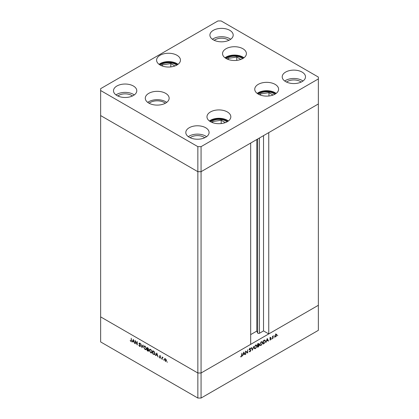 <?xml version="1.0" encoding="UTF-8"?>
<svg xmlns="http://www.w3.org/2000/svg" width="419" height="419" viewBox="0 0 419 419"><rect width="100%" height="100%" fill="white"/><g stroke="black" fill="none" stroke-linecap="round" stroke-linejoin="round"><path stroke-width="0.63" d="M201.062 146.65L318.361 78.929L318.361 77.075L221.148 20.95L217.938 20.95L100.639 88.671L100.639 90.525L197.852 146.65L201.062 146.65L201.062 171.696L197.852 171.696L201.062 171.696L201.062 373.004L250.672 344.36L250.672 143.052L201.062 171.696L318.361 103.975L268.752 132.619L268.752 333.927L263.53 330.91L259.455 333.262A1.058 0.613 180 0 1 257.957 333.262A1.058 0.613 180 0 1 257.685 332.985L256.8 331.083L250.672 334.619M268.752 333.927L318.361 305.283L318.361 330.329L201.062 398.05L197.852 398.05L100.639 341.925L100.639 316.879L197.852 373.004L197.852 398.05M318.361 78.929L318.361 305.283L201.062 373.004L197.852 373.004L100.639 316.879L100.639 115.571L197.852 171.696L100.639 115.571L100.639 90.525M197.852 146.65L197.852 373.004L201.062 373.004L201.062 398.05M256.8 331.083L256.8 139.517M263.53 330.91L263.53 135.636M135.337 341.317L135.337 343.868L135.086 340.474L136.992 344.135L136.992 341.579L137.249 341.726L137.249 344.973L135.484 341.186M140.417 346.005L140.192 346.482L139.616 346.424L138.762 345.219L139.616 346.089L140.166 345.858L138.94 343.376L139.632 343.02L140.381 343.999L139.606 343.334L139.192 343.507L140.417 346.005M139.616 346.089L140.381 345.733M139.501 343.732L139.344 343.145L138.94 343.376L139.632 343.02M139.857 343.187L139.192 343.507M142.004 347.718L140.779 343.763L141.989 347.021L142.926 344.999L143.193 345.156L142.004 347.718M145.074 349.572L143.591 347.026L144.026 346.042L145.053 346.146L146.545 348.718L146.116 349.682L145.074 349.572L145.409 349.383M150.699 352.819L149.216 350.274L149.646 349.289L150.672 349.394L152.17 351.96L151.741 352.929L150.699 352.819L151.029 352.625M155.418 355.459L156.785 353.002L158.083 356.998L157.392 355.563L156.119 354.825L155.69 355.621L155.418 355.459L156.874 353.269M167.223 362.32L167.223 361.775L167.223 362.32M164.683 358.695L165.385 358.8L166.165 359.643L166.448 360.649L166.123 361.346L165.385 361.257L164.321 359.423L164.646 358.716M163.583 360.214L163.583 359.675L163.583 360.214M162.3 359.434L162.048 356.915L162.3 357.412L163.022 357.517L162.347 357.852L162.3 359.434M162.965 357.454L162.347 357.852M161.31 358.905L161.31 358.365L161.31 358.905M159.948 356.187L159.854 355.768L159.45 355.998L159.974 355.679L160.498 356.318L159.707 356.134L160.535 357.774L159.932 358.109L159.346 357.449L160.283 357.637L159.45 355.998L159.974 355.679M160.178 355.851L159.707 356.134M160.535 357.774L160.236 357.81M159.922 357.81L160.498 357.512M155.056 353.667L154.658 354.636L152.746 353.919L152.746 350.672L154.208 351.635L155.056 353.667M147.886 351.112L147.121 350.672L147.121 347.424L148.567 349.064L148.242 349.566L148.782 350.708L148.551 351.216L147.886 351.112L148.253 350.897M148.567 349.064L148.473 349.436M131.985 341.93L133.352 339.474L134.651 343.47L133.96 342.035L132.687 341.296L132.257 342.093L131.985 341.93L133.441 339.741M130.838 341.019L131.226 340.406L131.226 338.248L131.477 340.584L130.822 341.344L130.147 340.579L130.838 341.019L131.498 340.815M131.283 341.406L130.822 341.344L131.11 341.035M245.801 351.583L245.801 354.134L245.55 354.275L245.55 351.028L247.461 352.484L247.713 349.781L247.713 353.028L245.55 351.436M250.222 349.734L250.887 350.399L250.08 351.745L249.226 351.525L249.462 351.227L250.08 351.41L250.63 350.541L249.405 349.477L250.101 348.32L250.85 348.435L250.07 348.671L249.661 349.32L250.599 349.875M249.488 351.803L249.226 351.525M249.462 351.227L250.08 351.41M250.531 350.284L249.562 349.881M250.62 348.77L249.829 348.529M249.446 349.195L249.844 349.629M252.474 350.279L251.243 347.744L251.515 347.587L252.453 349.603L253.663 346.345L252.411 350.247M255.538 348.592L254.485 348.702L254.055 347.754L255.517 345.193L256.59 345.073L257.015 346.031L255.538 348.592L255.213 348.404M261.163 345.345L260.11 345.455L259.68 344.507L261.142 341.946L262.215 341.825L262.64 342.789L261.163 345.345L260.838 345.156M265.882 342.538L267.254 338.5L268.548 340.998L268.275 341.155L267.861 340.354L266.584 341.092L265.882 342.538M277.65 335.787L277.65 335.242L277.65 335.787M274.749 336.237L275.812 334.388L276.598 334.331L276.875 335.011L275.812 336.845L275.068 336.939L274.749 336.237M274.01 337.887L274.01 337.347L274.01 337.887M272.769 338.562L272.512 338.709L272.512 336.337L272.769 336.19L272.769 336.541L273.487 335.813L272.811 336.923L272.769 338.562L272.512 338.416M271.774 339.175L271.774 338.636L271.774 339.175M269.92 338.416L270.438 337.494L270.962 337.525L270.171 338.259L270.999 338.94L270.396 339.971L269.81 339.992L270.747 339.097L269.92 338.416M270.438 337.494L270.863 337.468M270.794 337.829L270.229 337.662M270.271 338.452L270.763 338.547M270.019 339.699L270.386 339.689M270.679 338.908L270.014 338.725M264.672 340.108L265.52 341.166L264.085 343.575L263.216 344.078L263.216 340.83L265.133 340.176M258.523 344.821L259.251 345.445L258.35 346.885L257.591 347.325L257.591 344.078L258.141 343.763L259.031 344.051L258.706 344.931L259.042 344.957M258.837 343.601L259.031 344.051L258.345 343.653M242.449 356.066L243.821 352.028L245.115 354.526L244.843 354.684L244.429 353.882L243.151 354.621L242.449 356.066M241.302 356.48L241.946 353.112L241.946 355.302L241.286 356.82L240.611 356.836L241.302 356.48M275.791 333.864L276.074 334.545M276.566 334.828L276.875 335.011M275.508 336.666L275.812 336.845M276.624 335.158L276.383 334.629L275.812 334.681L275 336.096L275.236 336.625L275.812 336.557L276.624 335.158M272.512 336.756L272.811 336.923M270.334 337.562L270.674 337.761M270.103 338.164L270.999 338.94M269.956 339.715L270.396 339.971M269.946 338.604L270.365 338.845M268.04 340.705L268.548 340.998M267.568 340.191L267.861 340.354M267.725 340.102L267.233 339.144L266.72 340.678L267.725 340.102M264.635 340.113L264.698 340.39M265.243 341.003L265.52 341.166M263.467 341.019L263.467 343.601L264.593 342.868L265.269 341.307L264.53 340.495L263.216 340.872M264.174 340.291L264.96 340.537L264.159 340.076M261.728 341.731L261.812 342.04M262.352 342.622L262.64 342.789M260.094 345.01L259.785 345.088M262.383 342.931L262.048 342.176L261.152 342.271L259.932 344.36L260.267 345.109L261.152 345.02L262.383 342.931M260.885 342.119L261.152 342.271M258.444 344.905L259.251 345.445M258.062 346.723L258.35 346.885M258.78 344.203L257.842 344.266L257.842 345.308L258.78 344.203L257.894 343.899M258.01 345.544L257.842 346.848L258.994 345.591L257.591 345.303M258.209 345.088L258.994 345.591M256.109 344.978L256.192 345.287M256.727 345.869L257.015 346.031M254.474 348.257L254.16 348.336M256.763 346.178L256.428 345.424L255.527 345.518L254.312 347.608L254.647 348.357L255.527 348.268L256.763 346.178M255.265 345.366L255.527 345.518M251.987 349.331L252.453 349.603M249.378 351.337L250.08 351.745M249.729 349.818L249.221 349.593L249.729 349.818M249.41 349.383L249.808 349.608M250.038 349.692L250.887 350.399M245.55 351.132L247.461 352.484M246.911 352.164L246.911 352.468M247.357 352.824L247.713 353.028M244.607 354.233L245.115 354.526M244.141 353.72L244.429 353.882M244.293 353.631L243.8 352.672L243.287 354.207L244.293 353.631M240.757 356.511L241.286 356.82M166.306 361.183L165.866 361.068M165.694 361.078L165.385 361.257M164.63 359.24L164.321 359.423M164.719 359.188L165.002 358.512M166.427 360.371L166.196 360.508L165.385 359.093L164.808 359.041L164.573 359.57L165.385 360.963L166.443 360.733M165.316 358.764L164.808 359.041M165.961 361.031L166.196 360.508M162.452 357.622L162.452 357.328M160.372 355.736L160.105 355.904M156.407 354.657L156.119 354.825M157.261 355.15L156.764 353.626L156.256 354.574L157.45 355.045M153.035 353.751L152.746 353.919M154.841 354.474L154.255 354.317M153.286 350.986L152.998 351.153L152.998 353.73L154.129 354.301L155.04 353.908M154.292 351.724L152.998 351.153M155.04 353.385L154.805 353.526L154.061 351.855M154.129 354.301L154.805 353.526M149.499 350.106L149.216 350.274M149.63 349.807L149.871 349.21M151.924 352.782L151.238 352.662M152.155 351.682L151.919 351.819L150.688 349.734L149.808 349.645L149.468 350.415L150.688 352.479L151.589 352.583L152.16 352.19M150.568 349.336L149.808 349.645M150.955 349.582L150.688 349.734M151.589 352.583L151.919 351.819M147.415 350.509L147.121 350.672M148.719 351.033L148.31 350.892M148.473 349.488L147.944 349.142M147.718 348.105L147.378 347.906L147.378 348.948L148.316 348.922L147.718 348.105L147.986 347.948M147.666 347.739L147.378 347.906M148.536 348.797L148.179 349.216L148.583 348.98M147.546 349.378L147.378 350.488L148.53 350.562L147.546 349.378L147.849 349.2M147.666 349.111L147.378 349.278M148.75 350.436L148.389 350.865L148.787 350.63M143.874 346.859L143.591 347.026M144.005 346.56L144.246 345.963M146.299 349.535L145.613 349.415M146.53 348.435L146.294 348.571L145.063 346.487L144.183 346.398L143.843 347.168L145.063 349.237L145.964 349.336L146.535 348.943M144.943 346.089L144.183 346.398M145.33 346.335L145.063 346.487M145.964 349.336L146.294 348.571M143.157 345.136L141.989 347.021M140.36 346.304L139.616 346.424M140.009 343.103L139.595 343.276M132.975 341.129L132.687 341.296M133.829 341.621L133.331 340.097L132.823 341.045L134.017 341.516M225.302 122.626L221.185 120.248L212.679 121.562L212.234 122.521M212.679 122.683L212.679 121.562M221.185 123.568L221.185 120.248M273.073 95.045L268.956 92.667L260.45 93.982L260.005 94.94M260.45 95.103L260.45 93.982M268.956 95.988L268.956 92.667M240.867 59.425L236.751 57.052L228.245 58.367L227.8 59.32M228.245 59.488L228.245 58.367M236.751 60.373L236.751 57.052M174.922 65.961L170.805 63.583L162.3 64.898L161.86 65.856M162.3 66.019L162.3 64.898M170.805 66.904L170.805 63.583M242.596 58.655A9.941 5.74 0 0 0 241.501 57.901A9.941 5.74 0 0 0 226.344 58.655M176.656 65.186A9.941 5.74 0 0 0 175.556 64.437A9.941 5.74 0 0 0 160.398 65.186M165.337 103.257A9.941 5.74 0 0 0 164.243 102.508A9.941 5.74 0 0 0 149.085 103.257M227.03 121.85A9.941 5.74 0 0 0 225.935 121.101A9.941 5.74 0 0 0 210.778 121.85M274.801 94.27A9.941 5.74 0 0 0 273.707 93.521A9.941 5.74 0 0 0 258.549 94.27M276.163 93.406A11.931 6.887 0 0 0 275.11 92.709A11.931 6.887 0 0 0 257.187 93.406M258.24 94.097A11.931 6.887 180 0 1 254.747 89.231A11.931 6.887 180 0 1 262.111 82.868A11.931 6.887 180 0 1 275.11 84.36A11.931 6.887 180 0 1 278.604 89.231A11.931 6.887 180 0 1 271.24 95.595A11.931 6.887 180 0 1 258.24 94.097M228.392 120.986A11.931 6.887 0 0 0 227.339 120.29A11.931 6.887 0 0 0 209.416 120.986M210.469 121.678A11.931 6.887 180 0 1 206.976 116.812A11.931 6.887 180 0 1 214.339 110.448A11.931 6.887 180 0 1 227.339 111.941A11.931 6.887 180 0 1 230.832 116.812A11.931 6.887 180 0 1 223.468 123.176A11.931 6.887 180 0 1 210.469 121.678M166.699 102.393A11.931 6.887 0 0 0 165.646 101.697A11.931 6.887 0 0 0 147.724 102.393M148.776 103.084A11.931 6.887 180 0 1 145.283 98.219A11.931 6.887 180 0 1 152.647 91.855A11.931 6.887 180 0 1 165.646 93.348A11.931 6.887 180 0 1 169.145 98.219A11.931 6.887 180 0 1 161.776 104.582A11.931 6.887 180 0 1 148.776 103.084M178.017 64.317A11.931 6.887 0 0 0 176.965 63.625A11.931 6.887 0 0 0 159.037 64.317M160.089 65.013A11.931 6.887 180 0 1 156.596 60.142A11.931 6.887 180 0 1 163.96 53.779A11.931 6.887 180 0 1 176.965 55.271A11.931 6.887 180 0 1 180.458 60.142A11.931 6.887 180 0 1 173.094 66.506A11.931 6.887 180 0 1 160.089 65.013M243.963 57.785A11.931 6.887 0 0 0 242.91 57.089A11.931 6.887 0 0 0 224.982 57.785M226.035 58.482A11.931 6.887 180 0 1 222.541 53.611A11.931 6.887 180 0 1 229.905 47.247A11.931 6.887 180 0 1 242.91 48.74A11.931 6.887 180 0 1 246.403 53.611A11.931 6.887 180 0 1 239.04 59.975A11.931 6.887 180 0 1 226.035 58.482M302.089 72.089A11.648 6.725 0 0 0 289.398 70.628A11.648 6.725 0 0 0 282.212 76.839A11.648 6.725 0 0 0 285.622 81.595A11.648 6.725 0 0 0 298.312 83.056A11.648 6.725 0 0 0 305.503 76.839A11.648 6.725 0 0 0 302.089 72.089M302.984 81.019A11.648 6.725 0 0 0 302.089 80.438A11.648 6.725 0 0 0 284.726 81.019M133.378 86.005A11.648 6.725 0 0 0 120.688 84.544A11.648 6.725 0 0 0 113.497 90.755A11.648 6.725 0 0 0 116.911 95.511A11.648 6.725 0 0 0 129.602 96.967A11.648 6.725 0 0 0 136.788 90.755A11.648 6.725 0 0 0 133.378 86.005M134.274 94.93A11.648 6.725 0 0 0 133.378 94.354A11.648 6.725 0 0 0 116.016 94.93M229.785 30.341A11.648 6.725 0 0 0 217.094 28.885A11.648 6.725 0 0 0 209.903 35.096A11.648 6.725 0 0 0 213.318 39.852A11.648 6.725 0 0 0 226.009 41.308A11.648 6.725 0 0 0 233.194 35.096A11.648 6.725 0 0 0 229.785 30.341M230.68 39.271A11.648 6.725 0 0 0 229.785 38.689A11.648 6.725 0 0 0 212.423 39.271M205.682 127.748A11.648 6.725 0 0 0 192.991 126.292A11.648 6.725 0 0 0 185.806 132.504A11.648 6.725 0 0 0 189.215 137.254A11.648 6.725 0 0 0 201.906 138.715A11.648 6.725 0 0 0 209.097 132.504A11.648 6.725 0 0 0 205.682 127.748M206.577 136.678A11.648 6.725 0 0 0 205.682 136.096A11.648 6.725 0 0 0 188.32 136.678M190.137 137.736A9.087 5.248 180 0 1 203.875 137.139A9.087 5.248 180 0 1 204.76 137.736M228.863 40.329A9.087 5.248 0 0 0 227.978 39.737A9.087 5.248 0 0 0 214.24 40.329M132.456 95.988A9.087 5.248 0 0 0 131.571 95.396A9.087 5.248 0 0 0 117.833 95.988M286.544 82.077A9.087 5.248 180 0 1 300.282 81.48A9.087 5.248 180 0 1 301.167 82.077M257.685 332.985L257.685 139.008M259.455 333.262L259.455 137.982M263.797 343.407L264.085 343.575M263.373 340.736L263.666 340.904M249.452 349.724L250.023 350.059M153.941 354.238L153.621 354.422M153.485 351.101L153.197 351.269M227.8 121.4A11.02 6.364 0 0 0 226.7 120.662A11.02 6.364 0 0 0 210.013 121.4M275.571 93.819A11.02 6.364 0 0 0 274.471 93.081A11.02 6.364 0 0 0 257.785 93.819M243.366 58.204A11.02 6.364 0 0 0 242.266 57.461A11.02 6.364 0 0 0 225.579 58.204M177.42 64.736A11.02 6.364 0 0 0 165.673 62.347A11.02 6.364 0 0 0 159.634 64.736M276.383 334.629L275.582 334.163M275.236 336.625L274.435 336.158M270.732 337.787L269.93 337.321M262.048 342.176L261.247 341.71M260.267 345.109L259.466 344.648M258.675 343.947L257.868 343.486M258.853 345.282L258.052 344.821M256.428 345.424L255.621 344.957M254.647 348.357L253.841 347.89M250.421 350.2L249.619 349.739M250.452 348.639L249.645 348.179M249.824 349.619L249.017 349.153M162.509 357.569L162.912 357.334M159.791 355.951L160.194 355.721M160.189 357.842L160.587 357.606M140.035 346.141L140.438 345.911M139.291 343.292L139.689 343.061"/></g></svg>
